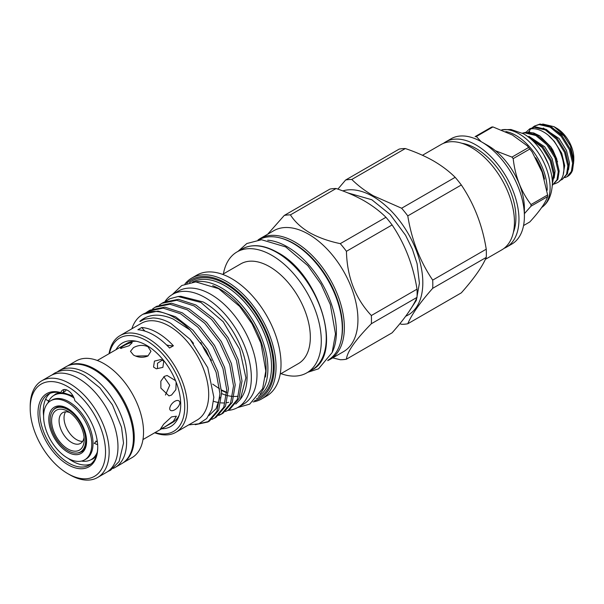 <?xml version="1.0" encoding="UTF-8"?>
<svg xmlns="http://www.w3.org/2000/svg" width="604" height="604" viewBox="0 0 604 604"><rect width="100%" height="100%" fill="white"/><g stroke="black" fill="none" stroke-linecap="round" stroke-linejoin="round"><path stroke-width="0.91" d="M529.61 132.276A2.877 2.28 -95.9 0 1 530.78 129.022A2.877 2.28 -95.9 0 1 531.512 128.78C535.25 128.441 539.115 129.43 543.117 131.74C562.06 141.774 571.241 176.723 556.843 182.914L554.344 184.001M45.745 398.919A2.877 2.182 25.2 0 0 49.007 400.656M85.662 440.429A25.111 14.504 -120 0 0 74.7 415.152A25.111 14.504 -120 0 0 55.341 408.425A25.111 14.504 -120 0 0 50.14 419.923A25.111 14.504 -120 0 0 61.102 445.201A25.111 14.504 -120 0 0 80.46 451.928A25.111 14.504 -120 0 0 85.662 440.429M51.612 420.769A23.035 13.303 -120 0 0 67.897 448.983A23.035 13.303 -120 0 0 84.19 439.584A23.035 13.303 -120 0 0 67.897 411.369A23.035 13.303 -120 0 0 51.612 420.769M69.89 412.66A17.758 10.253 -120 0 0 62.756 412.645A17.758 10.253 -120 0 0 59.079 420.769A17.758 10.253 -120 0 0 66.825 438.64A17.758 10.253 -120 0 0 80.513 443.396A17.758 10.253 -120 0 0 84.069 437.213M65.587 411.822A17.758 10.253 -120 0 0 64.032 417.915A17.758 10.253 -120 0 0 82.635 441.358M67.686 402.483A34.073 19.675 60 0 1 89.943 432.502A34.073 19.675 60 0 1 84.726 459.81A34.073 19.675 60 0 1 67.686 458.119A34.073 19.675 60 0 1 45.428 428.093A34.073 19.675 60 0 1 50.653 400.792A34.073 19.675 60 0 1 67.686 402.483M50.653 400.792L51.906 400.067A34.073 19.675 60 0 1 68.939 401.758A34.073 19.675 60 0 1 91.196 431.784A34.073 19.675 60 0 1 85.979 459.085L84.726 459.81M97.236 452.245A37.116 21.427 60 0 1 91.219 459.569A37.116 21.427 60 0 1 82.023 461.139L81.502 461.071M97.637 444.695L94.209 443.306L97.214 440.739M47.95 402.951L48.146 402.46A37.116 21.427 60 0 1 54.103 395.288A37.116 21.427 60 0 1 72.661 397.122A37.116 21.427 60 0 1 73.99 397.93M90.675 459.863L93.144 458.829L96.217 456.171A37.116 21.427 60 0 1 93.597 458.194L91.219 459.569M97.274 441.177L96.459 441.675L95.749 441.109M135.628 356.058L147.95 355.824M528.394 137.017L542.045 147.444L550.221 160.694L553.475 174.39L552.366 182.136M552.381 183.548L554.389 173.861L551.142 160.166L542.958 146.915L526.295 135.515M522.588 133.295L524.77 132.865L535.801 135.485L546.831 144.681L555.016 157.931L558.262 171.627L556.979 179.826L552.335 185.209M552.637 185.043L557.892 179.297L559.176 171.098L555.929 157.402L547.745 144.152L536.714 134.956L525.684 132.336L522.354 133.174M532.713 127.353L534.532 126.04L539.13 124.567L550.161 127.187L561.199 136.391L569.376 149.641L572.63 163.329L571.339 171.528L567.005 176.745L564.929 177.629M567.005 176.745L567.571 176.421A30.072 17.365 60 0 0 572.532 170.275L573.543 162.801L570.289 149.113L562.113 135.862L551.082 126.659L540.044 124.039L534.532 126.04M525.986 132.306L529.746 128.803L534.344 127.338L545.374 129.951L556.405 139.154L564.589 152.404L567.836 166.092L566.552 174.299L562.218 179.516L559.84 180.468M562.218 179.516L567.466 173.771L568.749 165.564L565.503 151.876L557.318 138.626L546.288 129.422L535.257 126.81L529.746 128.803M554.064 126.704L556.609 128.169A24.319 14.035 60 0 1 573.8 157.954L573.8 160.06L570.38 145.715L563.306 134.579L554.064 126.704L542.694 124.016M57.455 371.792A55.893 32.269 60 0 1 59.147 370.69L65.934 366.771A55.893 32.269 60 0 1 93.884 369.542A55.893 32.269 60 0 1 130.396 418.791A55.893 32.269 60 0 1 121.827 463.578L115.039 467.496A55.893 32.269 60 0 1 113.242 468.41M59.147 370.69A55.893 32.269 60 0 1 87.097 373.461A55.893 32.269 60 0 1 123.609 422.709A55.893 32.269 60 0 1 115.039 467.496M153.544 367.089L154.435 361.124L161.064 359.478L163.782 361.177L162.869 367.375L156.33 368.802L153.544 367.089M171.581 416.881L176.406 416.201L173.34 421.343L164.341 427.179L160.445 429.029L163.714 424.136L171.581 416.881M176.134 382.09L175.885 389.633L171.581 395.031L168.954 395.892L160.891 388.138L160.83 381.222L164.341 376.375L167.134 375.499L175.568 380.671M169.686 408.689C170.222 402.619 179.078 397.228 179.924 402.777C179.078 408.734 170.222 413.619 169.686 408.689M142.959 439.561L172.585 422.453A45.655 26.357 -120 0 0 179.139 415.326M147.95 346.681L150.947 351.332L147.95 355.99C143.133 357.961 138.308 357.651 133.476 355.039L130.472 351.332L133.476 347.632C138.301 345.02 143.125 344.703 147.95 346.681M30.2 408.447L30.2 406.356A55.832 32.231 60 0 1 41.759 380.799A55.832 32.231 60 0 1 69.679 383.57A55.832 32.231 60 0 1 106.145 432.766A55.832 32.231 60 0 1 97.591 477.5A55.832 32.231 60 0 1 69.679 474.736L67.867 473.687A53.273 30.759 -120 0 0 105.534 451.943A53.273 30.759 -120 0 0 67.867 386.703A53.273 30.759 -120 0 0 30.2 408.447A53.273 30.759 -120 0 0 67.867 473.687L69.679 474.736M41.759 380.799L50.585 375.711A55.832 32.231 60 0 1 78.497 378.474A55.832 32.231 60 0 1 114.971 427.67A55.832 32.231 60 0 1 106.417 472.404L97.591 477.5M67.414 366.001A55.832 32.231 60 0 1 94.79 369.067A55.832 32.231 60 0 1 131.113 417.779A55.832 32.231 60 0 1 123.231 462.687M67.308 366.054L76.149 360.95A55.832 32.231 60 0 1 104.062 363.714A55.832 32.231 60 0 1 140.536 412.909A55.832 32.231 60 0 1 131.982 457.651L123.133 462.755M68.207 458.413A40.951 23.647 -120 0 0 72.269 461.094A40.951 23.647 -120 0 0 90.925 464M60.876 392.638A10.238 5.912 -120 0 1 62.748 389.98A10.238 5.912 -120 0 1 74.858 400.709A42.235 24.379 60 0 1 97.727 447.436A42.235 24.379 60 0 1 67.867 464.68A42.235 24.379 60 0 1 38.211 417.137A42.235 24.379 60 0 1 60.876 392.638L61.593 393.136A40.951 23.647 -120 0 0 48.297 394.208A40.951 23.647 -120 0 0 42.016 427.02A40.951 23.647 -120 0 0 68.773 463.109A40.951 23.647 -120 0 0 89.249 465.14A40.951 23.647 -120 0 0 97.727 446.907M547.617 194.971A52.148 30.109 60 0 1 547.624 195.787A52.148 30.109 60 0 1 547.617 196.602L531.007 206.191A52.148 30.109 -120 0 0 531.014 205.383A52.148 30.109 -120 0 0 531.007 204.56L547.617 194.971L542.15 172.231L532.109 151.906L529.799 149.037L513.189 158.625C515.136 176.217 521.071 191.528 531.007 204.56M531.007 206.191L524.4 213.657M523.555 225.564L529.799 221.955C539.576 211.302 545.518 202.846 547.617 196.602M505.82 131.574A44.054 25.436 60 0 1 547.179 189.437A44.054 25.436 60 0 1 547.171 190.268M501.871 129.815A44.054 25.436 60 0 1 533.762 146.644A44.054 25.436 60 0 1 550.116 187.738A44.054 25.436 60 0 1 544.249 205.368A44.054 25.436 60 0 1 541.539 207.58M501.841 129.807L510.954 129.498L523.381 133.726A40.219 23.216 60 0 1 552.381 183.299A40.219 23.216 60 0 1 552.373 183.948C551.829 193.62 549.119 200.762 544.249 205.368M258.671 239.871A69.43 40.083 60 0 1 293.189 243.42A69.43 40.083 60 0 1 338.497 304.424A69.43 40.083 60 0 1 328.1 360.12M267.693 240.211A69.43 40.083 60 0 1 287.308 246.817A69.43 40.083 60 0 1 332.313 352.132M227.844 410.418A65.27 37.682 -120 0 0 237.825 407.436A65.27 37.682 -120 0 0 247.829 355.137A65.27 37.682 -120 0 0 205.186 297.621A65.27 37.682 -120 0 0 172.555 294.39A65.27 37.682 -120 0 0 164.922 301.63M237.825 407.436L243.48 404.174A65.27 37.682 -120 0 0 253.484 351.875A65.27 37.682 -120 0 0 210.841 294.359A65.27 37.682 -120 0 0 178.21 291.128L172.555 294.39M221.653 393.604A57.01 32.918 -120 0 0 226.576 395.341M228.131 395.733A57.01 32.918 -120 0 0 232.668 396.413M234.148 396.473A57.01 32.918 -120 0 0 238.067 396.194M254.511 400.671A68.531 39.57 -120 0 0 271.815 348.146A68.531 39.57 -120 0 0 225.775 283.072A68.531 39.57 -120 0 0 186.757 283.321M184.93 283.986A69.807 40.302 60 0 1 191.778 278.051A69.807 40.302 60 0 1 226.681 281.509A69.807 40.302 60 0 1 272.283 343.027A69.807 40.302 60 0 1 261.585 398.965A69.807 40.302 60 0 1 253.016 401.924M265.443 377.032A64.688 37.35 -120 0 0 220.347 289.346A64.688 37.35 -120 0 0 212.699 285.669M195.266 281.902A65.972 38.09 60 0 1 221.253 287.776A65.972 38.09 60 0 1 262.408 340.052A65.972 38.09 60 0 1 259.992 394.012M385.941 217.289C379.976 211.332 372.789 205.888 364.393 200.951C355.937 196.141 346.507 191.996 336.103 188.516L290.441 214.873C294.654 221.593 301.011 227.512 309.527 232.631C318.414 237.553 328.667 241.222 340.279 243.646L385.941 217.289A79.343 45.806 60 0 1 392.094 224.945L346.439 251.309C347.066 277.062 355.371 298.467 371.354 315.53L417.017 289.165C413.196 265.299 404.891 243.895 392.094 224.945M417.017 289.165A79.343 45.806 60 0 1 417.017 297.379L371.354 323.736C355.424 339.931 347.119 351.747 346.439 359.184L392.094 332.827C404.801 318.504 413.113 306.689 417.017 297.379M342.77 190.909A70.389 40.634 60 0 1 373.053 196.526A70.389 40.634 60 0 1 419.667 260.785A70.389 40.634 60 0 1 405.707 316.224M432.698 288.319A79.343 45.806 -120 0 0 432.698 280.113L486.243 249.195A79.343 45.806 60 0 1 486.243 257.41L432.698 288.319C419.991 302.642 411.686 314.457 407.783 323.767A79.343 45.806 -120 0 1 401.622 324.318L399.856 323.706M407.783 215.892A79.343 45.806 -120 0 0 401.622 208.229L455.167 177.319A79.343 45.806 60 0 1 461.32 184.975L407.783 215.892C411.603 239.75 419.908 261.162 432.698 280.113M455.167 177.319C449.195 171.362 442.015 165.919 433.619 160.989C425.163 156.179 415.733 152.027 405.329 148.546L351.792 179.456C357.825 185.466 365.005 190.909 373.34 195.787L401.622 208.229M115.976 349.701A48.245 27.852 60 0 1 134.42 340.92A48.245 27.852 60 0 1 146.598 345.352A48.245 27.852 60 0 1 178.459 417.198A48.245 27.852 60 0 1 161.63 428.78M136.383 341.268A45.655 26.357 -120 0 0 126.938 343.374L97.304 360.482M486.243 249.195C482.422 225.337 474.117 203.926 461.32 184.975M407.783 323.767L461.32 292.857C474.027 278.535 482.339 266.719 486.243 257.41M422.468 155.273L441.063 144.537A60.785 35.092 60 0 1 471.46 147.55A60.785 35.092 60 0 1 511.173 201.117A60.785 35.092 60 0 1 501.856 249.829L485.367 259.35M462.03 143.314A56.466 32.601 60 0 1 475.982 148.463A56.466 32.601 60 0 1 513.392 232.283M443.411 143.382A60.785 35.092 60 0 1 445.593 141.925A60.785 35.092 60 0 1 475.982 144.937A60.785 35.092 60 0 1 515.695 198.505A60.785 35.092 60 0 1 506.379 247.217A60.785 35.092 60 0 1 504.03 248.372M506.379 247.217L511.807 244.084A60.785 35.092 -120 0 0 524.4 216.255A60.785 35.092 -120 0 0 481.411 141.804L481.411 141.804A60.785 35.092 -120 0 0 451.022 138.792L445.593 141.925M488.198 145.723L481.411 141.804L488.198 145.723A51.189 29.558 60 0 1 524.4 208.418L524.4 216.255M346.439 359.184A79.343 45.806 -120 0 1 340.279 359.735L332.736 357.885M371.354 323.736A79.343 45.806 -120 0 0 371.354 315.53M346.439 251.309A79.343 45.806 -120 0 0 340.279 243.646M308.576 234.224A69.807 40.302 60 0 1 354.178 295.741A69.807 40.302 60 0 1 343.48 351.679L329.905 359.516A69.807 40.302 60 0 0 340.603 303.578A69.807 40.302 60 0 0 295.001 242.061A69.807 40.302 60 0 0 260.098 238.603L273.672 230.766A69.807 40.302 60 0 1 308.576 234.224M223.404 273.899A69.807 40.302 60 0 1 237.017 251.928A69.807 40.302 60 0 1 271.928 255.386A69.807 40.302 60 0 1 317.53 316.904A69.807 40.302 60 0 1 306.832 372.842A69.807 40.302 60 0 1 280.988 373.649M222.589 274.367L240.815 263.85A57.591 33.25 60 0 1 269.611 266.696A57.591 33.25 60 0 1 307.232 317.447A57.591 33.25 60 0 1 298.406 363.593L280.18 374.118M191.778 278.051L196.753 275.175A69.807 40.302 60 0 1 231.657 278.633A69.807 40.302 60 0 1 277.266 340.15A69.807 40.302 60 0 1 266.56 396.088L261.585 398.965M240.347 399.304L241.29 397.968A60.853 35.13 60 0 0 226.387 321.985C219.229 313.272 211.536 306.606 203.306 302L180.747 296.285L178.089 296.526L200.807 302.393L223.231 321.758L239.682 349.384L245.911 377.817L240.347 399.304L235.779 404.046M109.06 353.695A55.832 32.231 60 0 1 120.037 335.613L141.306 323.329A55.832 32.231 60 0 1 169.218 326.1A55.832 32.231 60 0 1 205.692 375.295A55.832 32.231 60 0 1 197.131 420.029L175.87 432.305A55.832 32.231 60 0 1 154.715 432.774M188.712 424.891L198.746 423.812L206.681 418.534L211.853 409.444L213.846 397.258L207.746 367.693L190.086 339.282L170.804 323.344C164.567 319.886 158.61 318.097 152.933 317.968L145.141 319.101C143.488 319.191 139.018 322.596 140.007 321.169C148.78 313.937 159.864 313.242 173.265 319.093L190.079 330.041L206.085 350.396L216.141 372.366L219.954 393.725L216.995 411.165L207.776 422.015L209.475 421.033L218.686 410.191L221.645 392.743L217.833 371.392L207.776 349.422L192.933 330.214L175.492 316.73L158.059 311.06L142.982 314.239M131.853 328.787L132.729 326.364A62.869 36.3 60 0 1 142.763 314.367A62.869 36.3 60 0 1 174.194 317.478A62.869 36.3 60 0 1 190.079 330.041M109.437 353.483A53.907 31.121 60 0 1 146.598 340.724A53.907 31.121 60 0 1 184.477 401.675A53.907 31.121 60 0 1 155.085 432.555M120.037 335.613A55.832 32.231 60 0 1 147.95 338.376A55.832 32.231 60 0 1 184.424 387.572A55.832 32.231 60 0 1 175.87 432.305M166.613 344.982A47.988 27.709 -120 0 0 173.401 345.798A55.832 32.231 -120 0 0 157.569 332.827A55.832 32.231 -120 0 0 141.729 327.511A47.988 27.709 -120 0 0 144.998 331.135M173.401 345.798L169.558 348.017A55.832 32.231 -120 0 0 153.718 335.046A55.832 32.231 -120 0 0 137.886 329.731L141.729 327.511M225.481 411.535L228.138 410.259L237.349 399.41L240.309 381.97L236.504 360.611L226.44 338.64L211.596 319.433L194.163 305.949L176.723 300.279L161.88 303.329L159.426 304.967M161.88 303.329L163.571 302.347L178.422 299.305L195.855 304.975L213.287 318.459L228.138 337.666L238.195 359.637L242.008 380.988L239.048 398.436L229.83 409.278L228.138 410.259M195.273 424.703L207.776 422.015M208.614 421.501L198.814 423.781M211.906 419.372L214.563 418.096L223.782 407.247L226.742 389.806L222.929 368.448L212.872 346.477L198.021 327.27L180.588 313.786L163.148 308.115L148.305 311.166L145.858 312.804M148.305 311.166L149.996 310.184L164.847 307.142L182.28 312.812L199.72 326.296L214.563 345.503L224.62 367.474L228.433 388.825L225.473 406.273L216.262 417.115L214.563 418.096M218.693 415.454L221.351 414.178L230.562 403.329L233.522 385.888L229.716 364.529L219.66 342.559L204.809 323.351L187.376 309.867L169.935 304.197L155.092 307.247L152.646 308.886M155.092 307.247L156.783 306.266L171.634 303.223L189.067 308.893L206.5 322.377L221.351 341.585L231.407 363.555L235.22 384.907L232.261 402.355L223.05 413.196L221.351 414.178M222.189 413.664L219.456 414.812M213.589 401.29A57.01 32.918 -120 0 0 218.769 402.589M220.875 402.853A57.01 32.918 -120 0 0 223.888 402.951M226.757 402.694A57.01 32.918 -120 0 0 228.727 402.294M157.501 368.146L157.47 363.283L161.63 360.528M121.261 348.448C118.014 348.667 126.712 343.585 131.498 342.536L132.253 342.611L129.052 345.775L120.573 348.402M48.539 400.648A40.951 23.647 -120 0 0 48.139 402.475M163.82 376.707L169.732 385.261L165.421 395.031M61.593 393.136L65.292 391.173L66.334 389.791M211.468 360.497A57.591 33.25 60 0 1 200.845 342.521M267.647 234.246L284.288 215.424L329.95 189.067A79.343 45.806 60 0 1 336.103 188.516M290.441 214.873A79.343 45.806 -120 0 0 284.288 215.424M337.87 189.127L345.631 180.007L399.176 149.097A79.343 45.806 60 0 1 405.329 148.546M351.792 179.456A79.343 45.806 -120 0 0 345.631 180.007M168.667 299.41L168.705 299.38A62.869 36.3 60 0 1 168.705 299.38A62.869 36.3 60 0 1 169.988 298.701L166.213 301.049M169.988 298.701L178.089 296.526M476.322 136.527A52.148 30.109 -120 0 0 475.091 136.632L491.701 127.044A52.148 30.109 60 0 1 492.932 126.931L476.322 136.527L481.169 141.661M495.431 150.743L511.958 157.1L528.576 147.512L527.232 145.783L512.358 134.986L492.932 126.931M528.576 147.512A52.148 30.109 60 0 1 529.799 149.037M513.189 158.625A52.148 30.109 -120 0 0 511.958 157.1M50.117 393.325A40.951 23.647 -120 0 0 43.601 415.786M573.551 163.367L573.8 160.06M527.911 132.276L529.534 131.272M557.537 161.797L550.788 146.84L539.674 135.817L533.664 132.948L528.455 132.314M54.103 395.288L56.482 393.914A37.116 21.427 60 0 1 59.547 392.653L55.711 393.989L53.575 395.612M528.628 132.306A27.769 16.036 60 0 1 529.534 131.612M77.606 452.955A25.436 14.685 -120 0 0 81.306 451.807C91.982 448.04 83.896 417.032 67.95 409.074C62.937 406.379 58.913 405.941 55.87 407.753A25.436 14.685 -120 0 0 53.031 410.38M67.686 408.485A26.712 15.425 60 0 1 86.576 441.207A26.712 15.425 60 0 1 67.686 452.117A26.712 15.425 60 0 1 48.796 419.395A26.712 15.425 60 0 1 67.686 408.485M535.725 157.735A43.194 24.938 60 0 1 544.506 179.078M258.437 396.337A65.972 38.09 -120 0 0 267.806 343.291A65.972 38.09 -120 0 0 224.869 285.684A65.972 38.09 -120 0 0 192.472 282.091M189.505 282.574A67.248 38.83 60 0 1 225.775 284.122A67.248 38.83 60 0 1 270.418 345.888A67.248 38.83 60 0 1 256.526 398.663M340.679 341.887A68.531 39.57 -120 0 0 294.095 243.631A68.531 39.57 -120 0 0 280.747 238.089M242 249.052C252.042 243.631 263.888 244.763 277.546 252.449C319.72 274.307 343.842 354.948 311.807 369.965A69.807 40.302 -120 0 0 322.506 314.027A69.807 40.302 -120 0 0 276.904 252.51A69.807 40.302 -120 0 0 242 249.052L237.017 251.928M221.547 390.388A57.01 32.918 -120 0 0 226.727 392.675M64.288 389.52A10.238 5.912 -120 0 0 63.397 392.087M570.38 145.715L563.834 135.711L548.07 125.277M568.53 169.754L569.474 162.846L566.492 150.456L559.047 138.475L543.275 128.04M563.328 173.529L564.687 165.609L561.705 153.22L554.253 141.238L549.119 136.194M539.674 135.817L533.702 133.575M554.162 178.052L555.114 171.136L552.131 158.754L544.68 146.764L528.915 136.338M548.409 164.273L543.706 154.684M550.908 147.014L552.917 150.177L556.873 159.328M62.657 392.517L73.069 396.035M107.625 471.641L110.585 470.222L119.124 461.479L123.526 443.094L121.517 427.232L112.465 404.922L99.902 387.881L84.862 375.741C73.688 369.331 63.594 368.485 54.564 373.189L51.853 375.039M57.939 406.922L55.341 408.425M172.268 294.556L181.789 285.511L195.764 281.894L218.671 288.697L239.629 306.379L252.102 323.895L260.913 343.178L265.805 370.977L262.649 388.629L249.678 404.136L237.531 407.602M238.029 251.339L246.84 243.525L261.494 239.728L285.632 246.9L307.783 265.594L320.988 284.129L330.312 304.537L335.484 333.921L332.162 352.525L318.55 368.81L307.844 372.26M212.691 384.114L219.667 388.931M327.723 360.633L329.905 359.516M306.832 372.842L311.807 369.965M142.763 314.367L143.208 314.103M408.485 312.351L416.345 300.339L419.41 283.17L417.085 263.676L412.426 249.286L405.578 235.281L390.199 214.541L371.822 199.75L347.844 192.903M258.036 239.931L260.098 238.603M190.086 339.282L193.522 343.374M219.916 397.206L216.149 408.621L208.931 415.605M226.734 392.374L221.525 389.98M527.232 145.783L532.109 151.906M83.058 450.425L80.46 451.928"/></g></svg>
